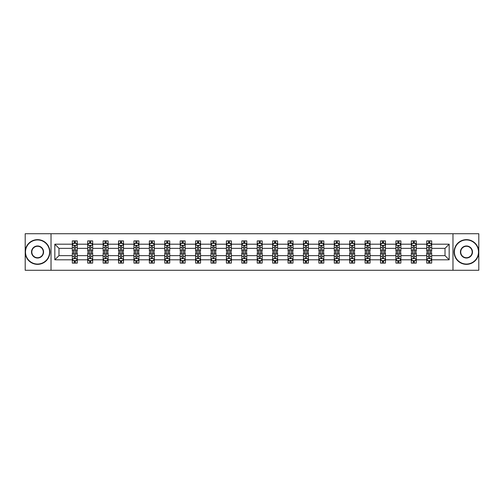 <?xml version="1.0" encoding="UTF-8"?>
<svg xmlns="http://www.w3.org/2000/svg" width="504" height="504" viewBox="0 0 504 504"><rect width="100%" height="100%" fill="white"/><g stroke="black" fill="none" stroke-linecap="round" stroke-linejoin="round"><path stroke-width="0.76" d="M452.97 270.276L478.8 270.276L478.8 233.724L452.97 233.724L452.97 270.276L51.03 270.276L51.03 233.724L25.2 233.724L25.2 270.276L51.03 270.276M431.682 259.806L431.682 255.654L445.019 255.654L449.165 259.806L431.682 259.806L431.682 263.113L429.805 263.113L429.805 260.593M452.97 233.724L51.03 233.724M426.743 259.806L416.272 259.806L416.272 255.654L426.743 255.654L426.743 263.113L431.682 263.113L431.682 260.474L430.756 260.474M416.272 259.806L416.272 263.113L414.395 263.113L414.395 260.593M411.333 259.806L400.863 259.806L400.863 255.654L411.333 255.654L411.333 263.113L416.272 263.113L416.272 260.474L415.346 260.474M400.863 259.806L400.863 263.113L398.985 263.113L398.985 260.593M395.924 259.806L385.453 259.806L385.453 255.654L395.924 255.654L395.924 263.113L400.863 263.113L400.863 260.474L399.937 260.474M385.453 259.806L385.453 263.113L383.576 263.113L383.576 260.593M380.514 259.806L370.043 259.806L370.043 255.654L380.514 255.654L380.514 263.113L385.453 263.113L385.453 260.474L384.527 260.474M370.043 259.806L370.043 263.113L368.166 263.113L368.166 260.593M365.104 259.806L354.633 259.806L354.633 255.654L365.104 255.654L365.104 263.113L370.043 263.113L370.043 260.474L369.117 260.474M354.633 259.806L354.633 263.113L352.756 263.113L352.756 260.593M349.694 259.806L339.224 259.806L339.224 255.654L349.694 255.654L349.694 263.113L354.633 263.113L354.633 260.474L353.707 260.474M339.224 259.806L339.224 263.113L337.346 263.113L337.346 260.593M334.284 259.806L323.814 259.806L323.814 255.654L334.284 255.654L334.284 263.113L339.224 263.113L339.224 260.474L338.297 260.474M323.814 259.806L323.814 263.113L321.936 263.113L321.936 260.593M318.875 259.806L308.404 259.806L308.404 255.654L318.875 255.654L318.875 263.113L323.814 263.113L323.814 260.474L322.888 260.474M308.404 259.806L308.404 263.113L306.526 263.113L306.526 260.593M303.465 259.806L292.994 259.806L292.994 255.654L303.465 255.654L303.465 263.113L308.404 263.113L308.404 260.474L307.478 260.474M292.994 259.806L292.994 263.113L291.117 263.113L291.117 260.593M288.055 259.806L277.584 259.806L277.584 255.654L288.055 255.654L288.055 263.113L292.994 263.113L292.994 260.474L292.068 260.474M277.584 259.806L277.584 263.113L275.707 263.113L275.707 260.593M272.645 259.806L262.174 259.806L262.174 255.654L272.645 255.654L272.645 263.113L277.584 263.113L277.584 260.474L276.658 260.474M262.174 259.806L262.174 263.113L260.297 263.113L260.297 260.593M257.235 259.806L246.765 259.806L246.765 255.654L257.235 255.654L257.235 263.113L262.174 263.113L262.174 260.474L261.248 260.474M246.765 259.806L246.765 263.113L244.887 263.113L244.887 260.593M241.826 259.806L231.355 259.806L231.355 255.654L241.826 255.654L241.826 263.113L246.765 263.113L246.765 260.474L245.839 260.474M231.355 259.806L231.355 263.113L229.477 263.113L229.477 260.593M226.416 259.806L215.945 259.806L215.945 255.654L226.416 255.654L226.416 263.113L231.355 263.113L231.355 260.474L230.429 260.474M215.945 259.806L215.945 263.113L214.068 263.113L214.068 260.593M211.006 259.806L200.535 259.806L200.535 255.654L211.006 255.654L211.006 263.113L215.945 263.113L215.945 260.474L215.019 260.474M200.535 259.806L200.535 263.113L198.658 263.113L198.658 260.593M195.596 259.806L185.126 259.806L185.126 255.654L195.596 255.654L195.596 263.113L200.535 263.113L200.535 260.474L199.609 260.474M185.126 259.806L185.126 263.113L183.248 263.113L183.248 260.593M180.186 259.806L169.716 259.806L169.716 255.654L180.186 255.654L180.186 263.113L185.126 263.113L185.126 260.474L184.199 260.474M169.716 259.806L169.716 263.113L167.838 263.113L167.838 260.593M164.776 259.806L154.306 259.806L154.306 255.654L164.776 255.654L164.776 263.113L169.716 263.113L169.716 260.474L168.79 260.474M154.306 259.806L154.306 263.113L152.428 263.113L152.428 260.593M149.367 259.806L138.896 259.806L138.896 255.654L149.367 255.654L149.367 263.113L154.306 263.113L154.306 260.474L153.38 260.474M138.896 259.806L138.896 263.113L137.019 263.113L137.019 260.593M133.957 259.806L123.486 259.806L123.486 255.654L133.957 255.654L133.957 263.113L138.896 263.113L138.896 260.474L137.97 260.474M123.486 259.806L123.486 263.113L121.609 263.113L121.609 260.593M118.547 259.806L108.077 259.806L108.077 255.654L118.547 255.654L118.547 263.113L123.486 263.113L123.486 260.474L122.56 260.474M108.077 259.806L108.077 263.113L106.199 263.113L106.199 260.593M103.137 259.806L92.667 259.806L92.667 255.654L103.137 255.654L103.137 263.113L108.077 263.113L108.077 260.474L107.15 260.474M92.667 259.806L92.667 263.113L90.789 263.113L90.789 260.593M87.728 259.806L77.257 259.806L77.257 255.654L87.728 255.654L87.728 263.113L92.667 263.113L92.667 260.474L91.741 260.474M77.257 259.806L77.257 263.113L75.38 263.113L75.38 260.593M72.318 259.806L54.835 259.806L54.835 244.194L72.318 244.194L72.318 248.346L58.981 248.346L58.981 255.654L72.318 255.654L72.318 263.113L77.257 263.113L77.257 260.474L76.331 260.474M73.244 243.526L72.318 243.526L72.318 240.887L72.318 244.194M74.195 243.407L74.195 240.887L72.318 240.887L77.257 240.887L77.257 244.194L87.728 244.194L87.728 240.887L92.667 240.887L92.667 244.194L103.137 244.194L103.137 240.887L108.077 240.887L108.077 244.194L118.547 244.194L118.547 240.887L123.486 240.887L123.486 244.194L133.957 244.194L133.957 240.887L138.896 240.887L138.896 244.194L149.367 244.194L149.367 240.887L154.306 240.887L154.306 244.194L164.776 244.194L164.776 240.887L169.716 240.887L169.716 244.194L180.186 244.194L180.186 240.887L185.126 240.887L185.126 244.194L195.596 244.194L195.596 240.887L200.535 240.887L200.535 244.194L211.006 244.194L211.006 240.887L215.945 240.887L215.945 244.194L226.416 244.194L226.416 240.887L231.355 240.887L231.355 244.194L241.826 244.194L241.826 240.887L246.765 240.887L246.765 244.194L257.235 244.194L257.235 240.887L262.174 240.887L262.174 244.194L272.645 244.194L272.645 240.887L277.584 240.887L277.584 244.194L288.055 244.194L288.055 240.887L292.994 240.887L292.994 244.194L303.465 244.194L303.465 240.887L308.404 240.887L308.404 244.194L318.875 244.194L318.875 240.887L323.814 240.887L323.814 244.194L334.284 244.194L334.284 240.887L339.224 240.887L339.224 244.194L349.694 244.194L349.694 240.887L354.633 240.887L354.633 244.194L365.104 244.194L365.104 240.887L370.043 240.887L370.043 244.194L380.514 244.194L380.514 240.887L385.453 240.887L385.453 244.194L395.924 244.194L395.924 240.887L400.863 240.887L400.863 244.194L411.333 244.194L411.333 240.887L416.272 240.887L416.272 244.194L426.743 244.194L426.743 240.887L431.682 240.887L431.682 244.194L449.165 244.194L449.165 259.806M426.743 244.194L426.743 248.346L416.272 248.346L416.272 244.194M411.333 244.194L411.333 248.346L400.863 248.346L400.863 244.194M395.924 244.194L395.924 248.346L385.453 248.346L385.453 244.194M380.514 244.194L380.514 248.346L370.043 248.346L370.043 244.194M365.104 244.194L365.104 248.346L354.633 248.346L354.633 244.194M349.694 244.194L349.694 248.346L339.224 248.346L339.224 244.194M334.284 244.194L334.284 248.346L323.814 248.346L323.814 244.194M318.875 244.194L318.875 248.346L308.404 248.346L308.404 244.194M303.465 244.194L303.465 248.346L292.994 248.346L292.994 244.194M288.055 244.194L288.055 248.346L277.584 248.346L277.584 244.194M272.645 244.194L272.645 248.346L262.174 248.346L262.174 244.194M257.235 244.194L257.235 248.346L246.765 248.346L246.765 244.194M241.826 244.194L241.826 248.346L231.355 248.346L231.355 244.194M226.416 244.194L226.416 248.346L215.945 248.346L215.945 244.194M211.006 244.194L211.006 248.346L200.535 248.346L200.535 244.194M195.596 244.194L195.596 248.346L185.126 248.346L185.126 244.194M180.186 244.194L180.186 248.346L169.716 248.346L169.716 244.194M164.776 244.194L164.776 248.346L154.306 248.346L154.306 244.194M149.367 244.194L149.367 248.346L138.896 248.346L138.896 244.194M133.957 244.194L133.957 248.346L123.486 248.346L123.486 244.194M118.547 244.194L118.547 248.346L108.077 248.346L108.077 244.194M103.137 244.194L103.137 248.346L92.667 248.346L92.667 244.194M87.728 244.194L87.728 248.346L77.257 248.346L77.257 244.194M54.835 244.194L58.981 248.346M445.019 255.654L445.019 248.346L431.682 248.346L431.682 244.194M428.62 243.356L429.805 243.356M413.211 243.356L414.395 243.356M397.801 243.356L398.985 243.356M382.391 243.356L383.576 243.356M366.981 243.356L368.166 243.356M351.571 243.356L352.756 243.356M336.162 243.356L337.346 243.356M320.752 243.356L321.936 243.356M305.342 243.356L306.526 243.356M289.932 243.356L291.117 243.356M274.522 243.356L275.707 243.356M259.113 243.356L260.297 243.356M243.703 243.356L244.887 243.356M228.293 243.356L229.477 243.356M212.883 243.356L214.068 243.356M197.474 243.356L198.658 243.356M182.064 243.356L183.248 243.356M166.654 243.356L167.838 243.356M151.244 243.356L152.428 243.356M135.834 243.356L137.019 243.356M120.425 243.356L121.609 243.356M105.015 243.356L106.199 243.356M89.605 243.356L90.789 243.356M74.195 243.356L75.38 243.356M74.195 260.644L75.38 260.644M89.605 260.644L90.789 260.644M105.015 260.644L106.199 260.644M120.425 260.644L121.609 260.644M135.834 260.644L137.019 260.644M151.244 260.644L152.428 260.644M166.654 260.644L167.838 260.644M182.064 260.644L183.248 260.644M197.474 260.644L198.658 260.644M212.883 260.644L214.068 260.644M228.293 260.644L229.477 260.644M243.703 260.644L244.887 260.644M259.113 260.644L260.297 260.644M274.522 260.644L275.707 260.644M289.932 260.644L291.117 260.644M305.342 260.644L306.526 260.644M320.752 260.644L321.936 260.644M336.162 260.644L337.346 260.644M351.571 260.644L352.756 260.644M366.981 260.644L368.166 260.644M382.391 260.644L383.576 260.644M397.801 260.644L398.985 260.644M413.211 260.644L414.395 260.644M428.62 260.644L429.805 260.644M58.981 255.654L54.835 259.806M449.165 244.194L445.019 248.346M75.38 242.172L74.195 242.172M72.318 250.167L72.318 251.408L74.195 251.408L74.195 250.167L72.318 250.167L72.318 248.346M77.257 248.346L77.257 251.408L75.38 251.408L75.38 246.122C74.989 245.36 74.592 245.36 74.195 246.122L74.195 250.167M76.331 243.526L77.257 243.526L77.257 240.887L75.38 240.887L75.38 243.407M77.257 245.379L76.268 243.407L73.307 243.407L72.318 245.379M74.195 261.828L75.38 261.828M77.257 253.833L77.257 252.592L75.38 252.592L75.38 253.833L77.257 253.833L77.257 255.654M72.318 255.654L72.318 252.592L74.195 252.592L74.195 257.878C74.592 258.64 74.983 258.64 75.38 257.878L75.38 253.833M73.244 260.474L72.318 260.474L72.318 263.113L74.195 263.113L74.195 260.593M72.318 258.621L73.307 260.593L76.268 260.593L77.257 258.621M37.548 239.948A12.052 12.052 0 0 0 25.496 252A12.052 12.052 0 0 0 37.548 264.052A12.052 12.052 0 0 0 49.6 252A12.052 12.052 0 0 0 37.548 239.948M37.548 264.348A12.348 12.348 0 0 1 25.2 252A12.348 12.348 0 0 1 37.548 239.652A12.348 12.348 0 0 1 49.896 252A12.348 12.348 0 0 1 37.548 264.348M37.548 245.977A6.023 6.023 0 0 1 43.571 252A6.023 6.023 0 0 1 37.548 258.023A6.023 6.023 0 0 1 31.519 252A6.023 6.023 0 0 1 37.548 245.977M37.548 257.727A5.727 5.727 0 0 0 43.275 252A5.727 5.727 0 0 0 37.548 246.273A5.727 5.727 0 0 0 31.821 252A5.727 5.727 0 0 0 37.548 257.727M466.452 239.948A12.052 12.052 0 0 0 454.4 252A12.052 12.052 0 0 0 466.452 264.052A12.052 12.052 0 0 0 478.504 252A12.052 12.052 0 0 0 466.452 239.948M466.452 264.348A12.348 12.348 0 0 1 454.104 252A12.348 12.348 0 0 1 466.452 239.652A12.348 12.348 0 0 1 478.8 252A12.348 12.348 0 0 1 466.452 264.348M466.452 245.977A6.023 6.023 0 0 1 472.481 252A6.023 6.023 0 0 1 466.452 258.023A6.023 6.023 0 0 1 460.429 252A6.023 6.023 0 0 1 466.452 245.977M466.452 257.727A5.727 5.727 0 0 0 472.179 252A5.727 5.727 0 0 0 466.452 246.273A5.727 5.727 0 0 0 460.725 252A5.727 5.727 0 0 0 466.452 257.727M90.789 242.172L89.605 242.172M88.654 243.526L87.728 243.526L87.728 240.887L89.605 240.887L89.605 243.407M87.728 250.167L87.728 251.408L89.605 251.408L89.605 250.167L87.728 250.167L87.728 248.346M92.667 248.346L92.667 251.408L90.789 251.408L90.789 246.122C90.399 245.36 90.002 245.36 89.605 246.122L89.605 250.167M91.741 243.526L92.667 243.526L92.667 240.887L90.789 240.887L90.789 243.407M92.667 245.379L91.678 243.407L88.717 243.407L87.728 245.379M106.199 242.172L105.015 242.172M104.063 243.526L103.137 243.526L103.137 240.887L105.015 240.887L105.015 243.407M103.137 250.167L103.137 251.408L105.015 251.408L105.015 250.167L103.137 250.167L103.137 248.346M108.077 248.346L108.077 251.408L106.199 251.408L106.199 246.122C105.808 245.36 105.412 245.36 105.015 246.122L105.015 250.167M107.15 243.526L108.077 243.526L108.077 240.887L106.199 240.887L106.199 243.407M108.077 245.379L107.087 243.407L104.126 243.407L103.137 245.379M89.605 261.828L90.789 261.828M92.667 253.833L92.667 252.592L90.789 252.592L90.789 253.833L92.667 253.833L92.667 255.654M87.728 255.654L87.728 252.592L89.605 252.592L89.605 257.878C90.002 258.64 90.392 258.64 90.789 257.878L90.789 253.833M88.654 260.474L87.728 260.474L87.728 263.113L89.605 263.113L89.605 260.593M87.728 258.621L88.717 260.593L91.678 260.593L92.667 258.621M105.015 261.828L106.199 261.828M108.077 253.833L108.077 252.592L106.199 252.592L106.199 253.833L108.077 253.833L108.077 255.654M103.137 255.654L103.137 252.592L105.015 252.592L105.015 257.878C105.412 258.64 105.802 258.64 106.199 257.878L106.199 253.833M104.063 260.474L103.137 260.474L103.137 263.113L105.015 263.113L105.015 260.593M103.137 258.621L104.126 260.593L107.087 260.593L108.077 258.621M121.609 242.172L120.425 242.172M119.473 243.526L118.547 243.526L118.547 240.887L120.425 240.887L120.425 243.407M118.547 250.167L118.547 251.408L120.425 251.408L120.425 250.167L118.547 250.167L118.547 248.346M123.486 248.346L123.486 251.408L121.609 251.408L121.609 246.122C121.218 245.36 120.821 245.36 120.425 246.122L120.425 250.167M122.56 243.526L123.486 243.526L123.486 240.887L121.609 240.887L121.609 243.407M123.486 245.379L122.497 243.407L119.536 243.407L118.547 245.379M120.425 261.828L121.609 261.828M123.486 253.833L123.486 252.592L121.609 252.592L121.609 253.833L123.486 253.833L123.486 255.654M118.547 255.654L118.547 252.592L120.425 252.592L120.425 257.878C120.821 258.64 121.212 258.64 121.609 257.878L121.609 253.833M119.473 260.474L118.547 260.474L118.547 263.113L120.425 263.113L120.425 260.593M118.547 258.621L119.536 260.593L122.497 260.593L123.486 258.621M137.019 242.172L135.834 242.172M134.883 243.526L133.957 243.526L133.957 240.887L135.834 240.887L135.834 243.407M133.957 250.167L133.957 251.408L135.834 251.408L135.834 250.167L133.957 250.167L133.957 248.346M138.896 248.346L138.896 251.408L137.019 251.408L137.019 246.122C136.622 245.36 136.231 245.36 135.834 246.122L135.834 250.167M137.97 243.526L138.896 243.526L138.896 240.887L137.019 240.887L137.019 243.407M138.896 245.379L137.907 243.407L134.946 243.407L133.957 245.379M135.834 261.828L137.019 261.828M138.896 253.833L138.896 252.592L137.019 252.592L137.019 253.833L138.896 253.833L138.896 255.654M133.957 255.654L133.957 252.592L135.834 252.592L135.834 257.878C136.231 258.64 136.622 258.64 137.019 257.878L137.019 253.833M134.883 260.474L133.957 260.474L133.957 263.113L135.834 263.113L135.834 260.593M133.957 258.621L134.946 260.593L137.907 260.593L138.896 258.621M152.428 242.172L151.244 242.172M150.293 243.526L149.367 243.526L149.367 240.887L151.244 240.887L151.244 243.407M149.367 250.167L149.367 251.408L151.244 251.408L151.244 250.167L149.367 250.167L149.367 248.346M154.306 248.346L154.306 251.408L152.428 251.408L152.428 246.122C152.032 245.36 151.641 245.36 151.244 246.122L151.244 250.167M153.38 243.526L154.306 243.526L154.306 240.887L152.428 240.887L152.428 243.407M154.306 245.379L153.317 243.407L150.356 243.407L149.367 245.379M151.244 261.828L152.428 261.828M154.306 253.833L154.306 252.592L152.428 252.592L152.428 253.833L154.306 253.833L154.306 255.654M149.367 255.654L149.367 252.592L151.244 252.592L151.244 257.878C151.641 258.64 152.032 258.64 152.428 257.878L152.428 253.833M150.293 260.474L149.367 260.474L149.367 263.113L151.244 263.113L151.244 260.593M149.367 258.621L150.356 260.593L153.317 260.593L154.306 258.621M167.838 242.172L166.654 242.172M165.703 243.526L164.776 243.526L164.776 240.887L166.654 240.887L166.654 243.407M164.776 250.167L164.776 251.408L166.654 251.408L166.654 250.167L164.776 250.167L164.776 248.346M169.716 248.346L169.716 251.408L167.838 251.408L167.838 246.122C167.441 245.36 167.051 245.36 166.654 246.122L166.654 250.167M168.79 243.526L169.716 243.526L169.716 240.887L167.838 240.887L167.838 243.407M169.716 245.379L168.727 243.407L165.766 243.407L164.776 245.379M166.654 261.828L167.838 261.828M169.716 253.833L169.716 252.592L167.838 252.592L167.838 253.833L169.716 253.833L169.716 255.654M164.776 255.654L164.776 252.592L166.654 252.592L166.654 257.878C167.051 258.64 167.441 258.64 167.838 257.878L167.838 253.833M165.703 260.474L164.776 260.474L164.776 263.113L166.654 263.113L166.654 260.593M164.776 258.621L165.766 260.593L168.727 260.593L169.716 258.621M183.248 242.172L182.064 242.172M181.112 243.526L180.186 243.526L180.186 240.887L182.064 240.887L182.064 243.407M180.186 250.167L180.186 251.408L182.064 251.408L182.064 250.167L180.186 250.167L180.186 248.346M185.126 248.346L185.126 251.408L183.248 251.408L183.248 246.122C182.851 245.36 182.461 245.36 182.064 246.122L182.064 250.167M184.199 243.526L185.126 243.526L185.126 240.887L183.248 240.887L183.248 243.407M185.126 245.379L184.136 243.407L181.175 243.407L180.186 245.379M182.064 261.828L183.248 261.828M185.126 253.833L185.126 252.592L183.248 252.592L183.248 253.833L185.126 253.833L185.126 255.654M180.186 255.654L180.186 252.592L182.064 252.592L182.064 257.878C182.461 258.64 182.851 258.64 183.248 257.878L183.248 253.833M181.112 260.474L180.186 260.474L180.186 263.113L182.064 263.113L182.064 260.593M180.186 258.621L181.175 260.593L184.136 260.593L185.126 258.621M198.658 242.172L197.474 242.172M196.522 243.526L195.596 243.526L195.596 240.887L197.474 240.887L197.474 243.407M195.596 250.167L195.596 251.408L197.474 251.408L197.474 250.167L195.596 250.167L195.596 248.346M200.535 248.346L200.535 251.408L198.658 251.408L198.658 246.122C198.261 245.36 197.87 245.36 197.474 246.122L197.474 250.167M199.609 243.526L200.535 243.526L200.535 240.887L198.658 240.887L198.658 243.407M200.535 245.379L199.546 243.407L196.585 243.407L195.596 245.379M197.474 261.828L198.658 261.828M200.535 253.833L200.535 252.592L198.658 252.592L198.658 253.833L200.535 253.833L200.535 255.654M195.596 255.654L195.596 252.592L197.474 252.592L197.474 257.878C197.87 258.64 198.261 258.64 198.658 257.878L198.658 253.833M196.522 260.474L195.596 260.474L195.596 263.113L197.474 263.113L197.474 260.593M195.596 258.621L196.585 260.593L199.546 260.593L200.535 258.621M214.068 242.172L212.883 242.172M211.932 243.526L211.006 243.526L211.006 240.887L212.883 240.887L212.883 243.407M211.006 250.167L211.006 251.408L212.883 251.408L212.883 250.167L211.006 250.167L211.006 248.346M215.945 248.346L215.945 251.408L214.068 251.408L214.068 246.122C213.671 245.36 213.28 245.36 212.883 246.122L212.883 250.167M215.019 243.526L215.945 243.526L215.945 240.887L214.068 240.887L214.068 243.407M215.945 245.379L214.956 243.407L211.995 243.407L211.006 245.379M229.477 242.172L228.293 242.172M227.342 243.526L226.416 243.526L226.416 240.887L228.293 240.887L228.293 243.407M226.416 250.167L226.416 251.408L228.293 251.408L228.293 250.167L226.416 250.167L226.416 248.346M231.355 248.346L231.355 251.408L229.477 251.408L229.477 246.122C229.081 245.36 228.69 245.36 228.293 246.122L228.293 250.167M230.429 243.526L231.355 243.526L231.355 240.887L229.477 240.887L229.477 243.407M231.355 245.379L230.366 243.407L227.405 243.407L226.416 245.379M244.887 242.172L243.703 242.172M242.752 243.526L241.826 243.526L241.826 240.887L243.703 240.887L243.703 243.407M241.826 250.167L241.826 251.408L243.703 251.408L243.703 250.167L241.826 250.167L241.826 248.346M246.765 248.346L246.765 251.408L244.887 251.408L244.887 246.122C244.49 245.36 244.1 245.36 243.703 246.122L243.703 250.167M245.839 243.526L246.765 243.526L246.765 240.887L244.887 240.887L244.887 243.407M246.765 245.379L245.776 243.407L242.815 243.407L241.826 245.379M260.297 242.172L259.113 242.172M258.161 243.526L257.235 243.526L257.235 240.887L259.113 240.887L259.113 243.407M257.235 250.167L257.235 251.408L259.113 251.408L259.113 250.167L257.235 250.167L257.235 248.346M262.174 248.346L262.174 251.408L260.297 251.408L260.297 246.122C259.9 245.36 259.51 245.36 259.113 246.122L259.113 250.167M261.248 243.526L262.174 243.526L262.174 240.887L260.297 240.887L260.297 243.407M262.174 245.379L261.185 243.407L258.224 243.407L257.235 245.379M275.707 242.172L274.522 242.172M273.571 243.526L272.645 243.526L272.645 240.887L274.522 240.887L274.522 243.407M272.645 250.167L272.645 251.408L274.522 251.408L274.522 250.167L272.645 250.167L272.645 248.346M277.584 248.346L277.584 251.408L275.707 251.408L275.707 246.122C275.31 245.36 274.919 245.36 274.522 246.122L274.522 250.167M276.658 243.526L277.584 243.526L277.584 240.887L275.707 240.887L275.707 243.407M277.584 245.379L276.595 243.407L273.634 243.407L272.645 245.379M291.117 242.172L289.932 242.172M288.981 243.526L288.055 243.526L288.055 240.887L289.932 240.887L289.932 243.407M288.055 250.167L288.055 251.408L289.932 251.408L289.932 250.167L288.055 250.167L288.055 248.346M292.994 248.346L292.994 251.408L291.117 251.408L291.117 246.122C290.72 245.36 290.329 245.36 289.932 246.122L289.932 250.167M292.068 243.526L292.994 243.526L292.994 240.887L291.117 240.887L291.117 243.407M292.994 245.379L292.005 243.407L289.044 243.407L288.055 245.379M306.526 242.172L305.342 242.172M304.391 243.526L303.465 243.526L303.465 240.887L305.342 240.887L305.342 243.407M303.465 250.167L303.465 251.408L305.342 251.408L305.342 250.167L303.465 250.167L303.465 248.346M308.404 248.346L308.404 251.408L306.526 251.408L306.526 246.122C306.13 245.36 305.739 245.36 305.342 246.122L305.342 250.167M307.478 243.526L308.404 243.526L308.404 240.887L306.526 240.887L306.526 243.407M308.404 245.379L307.415 243.407L304.454 243.407L303.465 245.379M321.936 242.172L320.752 242.172M319.801 243.526L318.875 243.526L318.875 240.887L320.752 240.887L320.752 243.407M318.875 250.167L318.875 251.408L320.752 251.408L320.752 250.167L318.875 250.167L318.875 248.346M323.814 248.346L323.814 251.408L321.936 251.408L321.936 246.122C321.539 245.36 321.149 245.36 320.752 246.122L320.752 250.167M322.888 243.526L323.814 243.526L323.814 240.887L321.936 240.887L321.936 243.407M323.814 245.379L322.825 243.407L319.864 243.407L318.875 245.379M337.346 242.172L336.162 242.172M335.21 243.526L334.284 243.526L334.284 240.887L336.162 240.887L336.162 243.407M334.284 250.167L334.284 251.408L336.162 251.408L336.162 250.167L334.284 250.167L334.284 248.346M339.224 248.346L339.224 251.408L337.346 251.408L337.346 246.122C336.949 245.36 336.559 245.36 336.162 246.122L336.162 250.167M338.297 243.526L339.224 243.526L339.224 240.887L337.346 240.887L337.346 243.407M339.224 245.379L338.234 243.407L335.273 243.407L334.284 245.379M352.756 242.172L351.571 242.172M350.62 243.526L349.694 243.526L349.694 240.887L351.571 240.887L351.571 243.407M349.694 250.167L349.694 251.408L351.571 251.408L351.571 250.167L349.694 250.167L349.694 248.346M354.633 248.346L354.633 251.408L352.756 251.408L352.756 246.122C352.359 245.36 351.968 245.36 351.571 246.122L351.571 250.167M353.707 243.526L354.633 243.526L354.633 240.887L352.756 240.887L352.756 243.407M354.633 245.379L353.644 243.407L350.683 243.407L349.694 245.379M212.883 261.828L214.068 261.828M215.945 253.833L215.945 252.592L214.068 252.592L214.068 253.833L215.945 253.833L215.945 255.654M211.006 255.654L211.006 252.592L212.883 252.592L212.883 257.878C213.28 258.64 213.671 258.64 214.068 257.878L214.068 253.833M211.932 260.474L211.006 260.474L211.006 263.113L212.883 263.113L212.883 260.593M211.006 258.621L211.995 260.593L214.956 260.593L215.945 258.621M228.293 261.828L229.477 261.828M231.355 253.833L231.355 252.592L229.477 252.592L229.477 253.833L231.355 253.833L231.355 255.654M226.416 255.654L226.416 252.592L228.293 252.592L228.293 257.878C228.69 258.64 229.081 258.64 229.477 257.878L229.477 253.833M227.342 260.474L226.416 260.474L226.416 263.113L228.293 263.113L228.293 260.593M226.416 258.621L227.405 260.593L230.366 260.593L231.355 258.621M243.703 261.828L244.887 261.828M246.765 253.833L246.765 252.592L244.887 252.592L244.887 253.833L246.765 253.833L246.765 255.654M241.826 255.654L241.826 252.592L243.703 252.592L243.703 257.878C244.1 258.64 244.49 258.64 244.887 257.878L244.887 253.833M242.752 260.474L241.826 260.474L241.826 263.113L243.703 263.113L243.703 260.593M241.826 258.621L242.815 260.593L245.776 260.593L246.765 258.621M259.113 261.828L260.297 261.828M262.174 253.833L262.174 252.592L260.297 252.592L260.297 253.833L262.174 253.833L262.174 255.654M257.235 255.654L257.235 252.592L259.113 252.592L259.113 257.878C259.51 258.64 259.9 258.64 260.297 257.878L260.297 253.833M258.161 260.474L257.235 260.474L257.235 263.113L259.113 263.113L259.113 260.593M257.235 258.621L258.224 260.593L261.185 260.593L262.174 258.621M274.522 261.828L275.707 261.828M277.584 253.833L277.584 252.592L275.707 252.592L275.707 253.833L277.584 253.833L277.584 255.654M272.645 255.654L272.645 252.592L274.522 252.592L274.522 257.878C274.919 258.64 275.31 258.64 275.707 257.878L275.707 253.833M273.571 260.474L272.645 260.474L272.645 263.113L274.522 263.113L274.522 260.593M272.645 258.621L273.634 260.593L276.595 260.593L277.584 258.621M289.932 261.828L291.117 261.828M292.994 253.833L292.994 252.592L291.117 252.592L291.117 253.833L292.994 253.833L292.994 255.654M288.055 255.654L288.055 252.592L289.932 252.592L289.932 257.878C290.329 258.64 290.72 258.64 291.117 257.878L291.117 253.833M288.981 260.474L288.055 260.474L288.055 263.113L289.932 263.113L289.932 260.593M288.055 258.621L289.044 260.593L292.005 260.593L292.994 258.621M305.342 261.828L306.526 261.828M308.404 253.833L308.404 252.592L306.526 252.592L306.526 253.833L308.404 253.833L308.404 255.654M303.465 255.654L303.465 252.592L305.342 252.592L305.342 257.878C305.739 258.64 306.13 258.64 306.526 257.878L306.526 253.833M304.391 260.474L303.465 260.474L303.465 263.113L305.342 263.113L305.342 260.593M303.465 258.621L304.454 260.593L307.415 260.593L308.404 258.621M320.752 261.828L321.936 261.828M323.814 253.833L323.814 252.592L321.936 252.592L321.936 253.833L323.814 253.833L323.814 255.654M318.875 255.654L318.875 252.592L320.752 252.592L320.752 257.878C321.149 258.64 321.539 258.64 321.936 257.878L321.936 253.833M319.801 260.474L318.875 260.474L318.875 263.113L320.752 263.113L320.752 260.593M318.875 258.621L319.864 260.593L322.825 260.593L323.814 258.621M336.162 261.828L337.346 261.828M339.224 253.833L339.224 252.592L337.346 252.592L337.346 253.833L339.224 253.833L339.224 255.654M334.284 255.654L334.284 252.592L336.162 252.592L336.162 257.878C336.559 258.64 336.949 258.64 337.346 257.878L337.346 253.833M335.21 260.474L334.284 260.474L334.284 263.113L336.162 263.113L336.162 260.593M334.284 258.621L335.273 260.593L338.234 260.593L339.224 258.621M351.571 261.828L352.756 261.828M354.633 253.833L354.633 252.592L352.756 252.592L352.756 253.833L354.633 253.833L354.633 255.654M349.694 255.654L349.694 252.592L351.571 252.592L351.571 257.878C351.968 258.64 352.359 258.64 352.756 257.878L352.756 253.833M350.62 260.474L349.694 260.474L349.694 263.113L351.571 263.113L351.571 260.593M349.694 258.621L350.683 260.593L353.644 260.593L354.633 258.621M368.166 242.172L366.981 242.172M366.03 243.526L365.104 243.526L365.104 240.887L366.981 240.887L366.981 243.407M365.104 250.167L365.104 251.408L366.981 251.408L366.981 250.167L365.104 250.167L365.104 248.346M370.043 248.346L370.043 251.408L368.166 251.408L368.166 246.122C367.769 245.36 367.378 245.36 366.981 246.122L366.981 250.167M369.117 243.526L370.043 243.526L370.043 240.887L368.166 240.887L368.166 243.407M370.043 245.379L369.054 243.407L366.093 243.407L365.104 245.379M366.981 261.828L368.166 261.828M370.043 253.833L370.043 252.592L368.166 252.592L368.166 253.833L370.043 253.833L370.043 255.654M365.104 255.654L365.104 252.592L366.981 252.592L366.981 257.878C367.378 258.64 367.769 258.64 368.166 257.878L368.166 253.833M366.03 260.474L365.104 260.474L365.104 263.113L366.981 263.113L366.981 260.593M365.104 258.621L366.093 260.593L369.054 260.593L370.043 258.621M383.576 242.172L382.391 242.172M381.44 243.526L380.514 243.526L380.514 240.887L382.391 240.887L382.391 243.407M380.514 250.167L380.514 251.408L382.391 251.408L382.391 250.167L380.514 250.167L380.514 248.346M385.453 248.346L385.453 251.408L383.576 251.408L383.576 246.122C383.179 245.36 382.788 245.36 382.391 246.122L382.391 250.167M384.527 243.526L385.453 243.526L385.453 240.887L383.576 240.887L383.576 243.407M385.453 245.379L384.464 243.407L381.503 243.407L380.514 245.379M382.391 261.828L383.576 261.828M385.453 253.833L385.453 252.592L383.576 252.592L383.576 253.833L385.453 253.833L385.453 255.654M380.514 255.654L380.514 252.592L382.391 252.592L382.391 257.878C382.782 258.64 383.179 258.64 383.576 257.878L383.576 253.833M381.44 260.474L380.514 260.474L380.514 263.113L382.391 263.113L382.391 260.593M380.514 258.621L381.503 260.593L384.464 260.593L385.453 258.621M398.985 242.172L397.801 242.172M396.85 243.526L395.924 243.526L395.924 240.887L397.801 240.887L397.801 243.407M395.924 250.167L395.924 251.408L397.801 251.408L397.801 250.167L395.924 250.167L395.924 248.346M400.863 248.346L400.863 251.408L398.985 251.408L398.985 246.122C398.588 245.36 398.198 245.36 397.801 246.122L397.801 250.167M399.937 243.526L400.863 243.526L400.863 240.887L398.985 240.887L398.985 243.407M400.863 245.379L399.874 243.407L396.913 243.407L395.924 245.379M397.801 261.828L398.985 261.828M400.863 253.833L400.863 252.592L398.985 252.592L398.985 253.833L400.863 253.833L400.863 255.654M395.924 255.654L395.924 252.592L397.801 252.592L397.801 257.878C398.191 258.64 398.588 258.64 398.985 257.878L398.985 253.833M396.85 260.474L395.924 260.474L395.924 263.113L397.801 263.113L397.801 260.593M395.924 258.621L396.913 260.593L399.874 260.593L400.863 258.621M414.395 242.172L413.211 242.172M412.259 243.526L411.333 243.526L411.333 240.887L413.211 240.887L413.211 243.407M411.333 250.167L411.333 251.408L413.211 251.408L413.211 250.167L411.333 250.167L411.333 248.346M416.272 248.346L416.272 251.408L414.395 251.408L414.395 246.122C413.998 245.36 413.608 245.36 413.211 246.122L413.211 250.167M415.346 243.526L416.272 243.526L416.272 240.887L414.395 240.887L414.395 243.407M416.272 245.379L415.283 243.407L412.322 243.407L411.333 245.379M413.211 261.828L414.395 261.828M416.272 253.833L416.272 252.592L414.395 252.592L414.395 253.833L416.272 253.833L416.272 255.654M411.333 255.654L411.333 252.592L413.211 252.592L413.211 257.878C413.601 258.64 413.998 258.64 414.395 257.878L414.395 253.833M412.259 260.474L411.333 260.474L411.333 263.113L413.211 263.113L413.211 260.593M411.333 258.621L412.322 260.593L415.283 260.593L416.272 258.621M429.805 242.172L428.62 242.172M427.669 243.526L426.743 243.526L426.743 240.887L428.62 240.887L428.62 243.407M426.743 250.167L426.743 251.408L428.62 251.408L428.62 250.167L426.743 250.167L426.743 248.346M431.682 248.346L431.682 251.408L429.805 251.408L429.805 246.122C429.408 245.36 429.017 245.36 428.62 246.122L428.62 250.167M430.756 243.526L431.682 243.526L431.682 240.887L429.805 240.887L429.805 243.407M431.682 245.379L430.693 243.407L427.732 243.407L426.743 245.379M428.62 261.828L429.805 261.828M431.682 253.833L431.682 252.592L429.805 252.592L429.805 253.833L431.682 253.833L431.682 255.654M426.743 255.654L426.743 252.592L428.62 252.592L428.62 257.878C429.011 258.64 429.408 258.64 429.805 257.878L429.805 253.833M427.669 260.474L426.743 260.474L426.743 263.113L428.62 263.113L428.62 260.593M426.743 258.621L427.732 260.593L430.693 260.593L431.682 258.621M77.232 245.335L72.343 245.335M77.257 250.167L75.38 250.167M74.195 247.521L72.318 247.521M77.257 247.521L75.38 247.521M75.38 242.802L74.195 242.802M72.343 258.665L77.232 258.665M72.318 253.833L74.195 253.833M75.38 256.479L77.257 256.479M72.318 256.479L74.195 256.479M74.195 261.198L75.38 261.198M92.642 245.335L87.753 245.335M92.667 250.167L90.789 250.167M89.605 247.521L87.728 247.521M92.667 247.521L90.789 247.521M90.789 242.802L89.605 242.802M108.051 245.335L103.162 245.335M108.077 250.167L106.199 250.167M105.015 247.521L103.137 247.521M108.077 247.521L106.199 247.521M106.199 242.802L105.015 242.802M87.753 258.665L92.642 258.665M87.728 253.833L89.605 253.833M90.789 256.479L92.667 256.479M87.728 256.479L89.605 256.479M89.605 261.198L90.789 261.198M103.162 258.665L108.051 258.665M103.137 253.833L105.015 253.833M106.199 256.479L108.077 256.479M103.137 256.479L105.015 256.479M105.015 261.198L106.199 261.198M123.461 245.335L118.572 245.335M123.486 250.167L121.609 250.167M120.425 247.521L118.547 247.521M123.486 247.521L121.609 247.521M121.609 242.802L120.425 242.802M118.572 258.665L123.461 258.665M118.547 253.833L120.425 253.833M121.609 256.479L123.486 256.479M118.547 256.479L120.425 256.479M120.425 261.198L121.609 261.198M138.871 245.335L133.982 245.335M138.896 250.167L137.019 250.167M135.834 247.521L133.957 247.521M138.896 247.521L137.019 247.521M137.019 242.802L135.834 242.802M133.982 258.665L138.871 258.665M133.957 253.833L135.834 253.833M137.019 256.479L138.896 256.479M133.957 256.479L135.834 256.479M135.834 261.198L137.019 261.198M154.281 245.335L149.392 245.335M154.306 250.167L152.428 250.167M151.244 247.521L149.367 247.521M154.306 247.521L152.428 247.521M152.428 242.802L151.244 242.802M149.392 258.665L154.281 258.665M149.367 253.833L151.244 253.833M152.428 256.479L154.306 256.479M149.367 256.479L151.244 256.479M151.244 261.198L152.428 261.198M169.691 245.335L164.802 245.335M169.716 250.167L167.838 250.167M166.654 247.521L164.776 247.521M169.716 247.521L167.838 247.521M167.838 242.802L166.654 242.802M164.802 258.665L169.691 258.665M164.776 253.833L166.654 253.833M167.838 256.479L169.716 256.479M164.776 256.479L166.654 256.479M166.654 261.198L167.838 261.198M185.1 245.335L180.212 245.335M185.126 250.167L183.248 250.167M182.064 247.521L180.186 247.521M185.126 247.521L183.248 247.521M183.248 242.802L182.064 242.802M180.212 258.665L185.1 258.665M180.186 253.833L182.064 253.833M183.248 256.479L185.126 256.479M180.186 256.479L182.064 256.479M182.064 261.198L183.248 261.198M200.51 245.335L195.621 245.335M200.535 250.167L198.658 250.167M197.474 247.521L195.596 247.521M200.535 247.521L198.658 247.521M198.658 242.802L197.474 242.802M195.621 258.665L200.51 258.665M195.596 253.833L197.474 253.833M198.658 256.479L200.535 256.479M195.596 256.479L197.474 256.479M197.474 261.198L198.658 261.198M215.92 245.335L211.031 245.335M215.945 250.167L214.068 250.167M212.883 247.521L211.006 247.521M215.945 247.521L214.068 247.521M214.068 242.802L212.883 242.802M231.33 245.335L226.441 245.335M231.355 250.167L229.477 250.167M228.293 247.521L226.416 247.521M231.355 247.521L229.477 247.521M229.477 242.802L228.293 242.802M246.739 245.335L241.851 245.335M246.765 250.167L244.887 250.167M243.703 247.521L241.826 247.521M246.765 247.521L244.887 247.521M244.887 242.802L243.703 242.802M262.149 245.335L257.261 245.335M262.174 250.167L260.297 250.167M259.113 247.521L257.235 247.521M262.174 247.521L260.297 247.521M260.297 242.802L259.113 242.802M277.559 245.335L272.67 245.335M277.584 250.167L275.707 250.167M274.522 247.521L272.645 247.521M277.584 247.521L275.707 247.521M275.707 242.802L274.522 242.802M292.969 245.335L288.08 245.335M292.994 250.167L291.117 250.167M289.932 247.521L288.055 247.521M292.994 247.521L291.117 247.521M291.117 242.802L289.932 242.802M308.379 245.335L303.49 245.335M308.404 250.167L306.526 250.167M305.342 247.521L303.465 247.521M308.404 247.521L306.526 247.521M306.526 242.802L305.342 242.802M323.789 245.335L318.9 245.335M323.814 250.167L321.936 250.167M320.752 247.521L318.875 247.521M323.814 247.521L321.936 247.521M321.936 242.802L320.752 242.802M339.198 245.335L334.31 245.335M339.224 250.167L337.346 250.167M336.162 247.521L334.284 247.521M339.224 247.521L337.346 247.521M337.346 242.802L336.162 242.802M354.608 245.335L349.719 245.335M354.633 250.167L352.756 250.167M351.571 247.521L349.694 247.521M354.633 247.521L352.756 247.521M352.756 242.802L351.571 242.802M211.031 258.665L215.92 258.665M211.006 253.833L212.883 253.833M214.068 256.479L215.945 256.479M211.006 256.479L212.883 256.479M212.883 261.198L214.068 261.198M226.441 258.665L231.33 258.665M226.416 253.833L228.293 253.833M229.477 256.479L231.355 256.479M226.416 256.479L228.293 256.479M228.293 261.198L229.477 261.198M241.851 258.665L246.739 258.665M241.826 253.833L243.703 253.833M244.887 256.479L246.765 256.479M241.826 256.479L243.703 256.479M243.703 261.198L244.887 261.198M257.261 258.665L262.149 258.665M257.235 253.833L259.113 253.833M260.297 256.479L262.174 256.479M257.235 256.479L259.113 256.479M259.113 261.198L260.297 261.198M272.67 258.665L277.559 258.665M272.645 253.833L274.522 253.833M275.707 256.479L277.584 256.479M272.645 256.479L274.522 256.479M274.522 261.198L275.707 261.198M288.08 258.665L292.969 258.665M288.055 253.833L289.932 253.833M291.117 256.479L292.994 256.479M288.055 256.479L289.932 256.479M289.932 261.198L291.117 261.198M303.49 258.665L308.379 258.665M303.465 253.833L305.342 253.833M306.526 256.479L308.404 256.479M303.465 256.479L305.342 256.479M305.342 261.198L306.526 261.198M318.9 258.665L323.789 258.665M318.875 253.833L320.752 253.833M321.936 256.479L323.814 256.479M318.875 256.479L320.752 256.479M320.752 261.198L321.936 261.198M334.31 258.665L339.198 258.665M334.284 253.833L336.162 253.833M337.346 256.479L339.224 256.479M334.284 256.479L336.162 256.479M336.162 261.198L337.346 261.198M349.719 258.665L354.608 258.665M349.694 253.833L351.571 253.833M352.756 256.479L354.633 256.479M349.694 256.479L351.571 256.479M351.571 261.198L352.756 261.198M370.018 245.335L365.129 245.335M370.043 250.167L368.166 250.167M366.981 247.521L365.104 247.521M370.043 247.521L368.166 247.521M368.166 242.802L366.981 242.802M365.129 258.665L370.018 258.665M365.104 253.833L366.981 253.833M368.166 256.479L370.043 256.479M365.104 256.479L366.981 256.479M366.981 261.198L368.166 261.198M385.428 245.335L380.539 245.335M385.453 250.167L383.576 250.167M382.391 247.521L380.514 247.521M385.453 247.521L383.576 247.521M383.576 242.802L382.391 242.802M380.539 258.665L385.428 258.665M380.514 253.833L382.391 253.833M383.576 256.479L385.453 256.479M380.514 256.479L382.391 256.479M382.391 261.198L383.576 261.198M400.837 245.335L395.949 245.335M400.863 250.167L398.985 250.167M397.801 247.521L395.924 247.521M400.863 247.521L398.985 247.521M398.985 242.802L397.801 242.802M395.949 258.665L400.837 258.665M395.924 253.833L397.801 253.833M398.985 256.479L400.863 256.479M395.924 256.479L397.801 256.479M397.801 261.198L398.985 261.198M416.247 245.335L411.359 245.335M416.272 250.167L414.395 250.167M413.211 247.521L411.333 247.521M416.272 247.521L414.395 247.521M414.395 242.802L413.211 242.802M411.359 258.665L416.247 258.665M411.333 253.833L413.211 253.833M414.395 256.479L416.272 256.479M411.333 256.479L413.211 256.479M413.211 261.198L414.395 261.198M431.657 245.335L426.768 245.335M431.682 250.167L429.805 250.167M428.62 247.521L426.743 247.521M431.682 247.521L429.805 247.521M429.805 242.802L428.62 242.802M426.768 258.665L431.657 258.665M426.743 253.833L428.62 253.833M429.805 256.479L431.682 256.479M426.743 256.479L428.62 256.479M428.62 261.198L429.805 261.198"/></g></svg>

